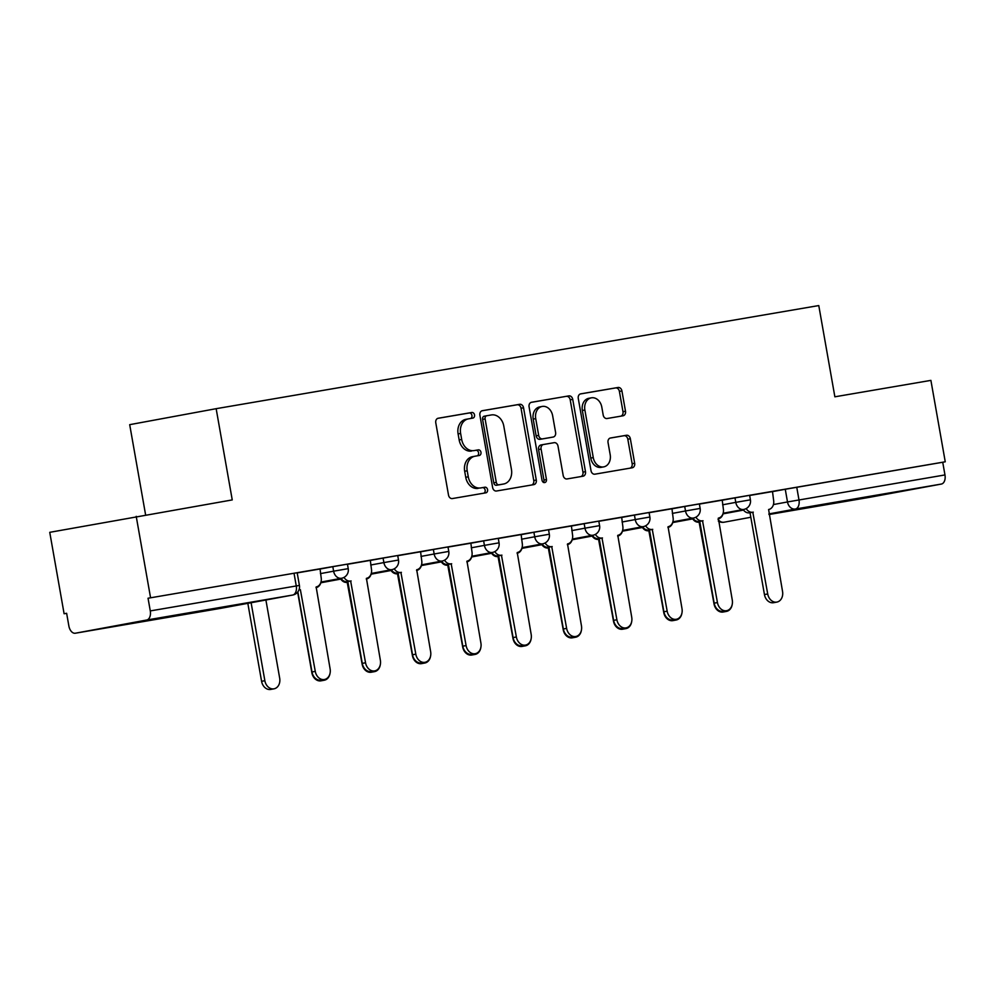 <?xml version="1.0" encoding="UTF-8"?>
<svg xmlns="http://www.w3.org/2000/svg" width="995" height="995" viewBox="0 0 995 995"><rect width="100%" height="100%" fill="white"/><g stroke="black" fill="none" stroke-linecap="round" stroke-linejoin="round"><path stroke-width="1.49" d="M474.54 414.927A2.861 2.251 79.5 0 0 471.829 412.49L438.223 418.248A4.079 3.209 79.5 0 0 438.186 418.248A4.079 3.209 79.5 0 0 435.773 422.8L448.509 495.087A4.079 3.209 79.5 0 0 452.389 498.557L485.995 492.811A2.861 2.251 79.5 0 0 485 487.189L480.66 487.936A13.047 10.273 79.5 0 1 468.272 476.816L467.202 470.784A13.047 10.273 79.5 0 1 474.951 456.22A13.047 10.273 79.5 0 1 475.063 456.207L479.403 455.461A2.861 2.251 79.5 0 0 478.421 449.839L474.068 450.586A13.047 10.273 79.5 0 1 461.68 439.467L460.623 433.447A13.047 10.273 79.5 0 1 468.371 418.883A13.047 10.273 79.5 0 1 468.471 418.858L472.824 418.111A2.861 2.251 79.5 0 0 474.54 414.927M470.635 418.485A2.861 2.251 79.5 0 0 469.317 412.962L437.825 418.348M483.806 493.184A2.861 2.251 79.5 0 0 482.488 487.649L480.66 487.936M477.227 455.834A2.861 2.251 79.5 0 0 475.896 450.3L474.068 450.586M875.413 495.56L823.835 504.813L875.413 495.56M180.63 614.437L129.052 623.703L180.63 614.437M623.044 415.786A4.079 3.209 79.5 0 0 623.069 415.786A4.079 3.209 79.5 0 0 625.494 411.233L621.925 390.948A4.079 3.209 79.5 0 0 618.044 387.478L580.719 393.858A4.079 3.209 79.5 0 0 580.694 393.871A4.079 3.209 79.5 0 0 578.269 398.423L591.018 470.697A4.079 3.209 79.5 0 0 594.886 474.18L632.211 467.787A4.079 3.209 79.5 0 0 632.248 467.787A4.079 3.209 79.5 0 0 634.661 463.235L630.345 438.733A4.079 3.209 79.5 0 0 626.477 435.263L610.507 437.999A4.079 3.209 79.5 0 0 610.47 437.999A4.079 3.209 79.5 0 0 608.044 442.551L610.184 454.703A10.908 8.582 79.5 0 1 603.716 466.879A10.908 8.582 79.5 0 1 593.269 457.601L584.873 410.015A10.908 8.582 79.5 0 1 591.353 397.838A10.908 8.582 79.5 0 1 601.801 407.117L603.194 415.039A4.079 3.209 79.5 0 0 607.062 418.522L623.044 415.786M64.103 613.741L66.628 613.318L64.103 613.741L49.75 532.325L232.245 499.913L216.151 408.684L818.773 305.565L834.867 396.806L930.897 380.376L945.25 461.792L148.044 598.231L150.282 610.918L299.408 585.421L297.169 572.734L294.022 573.257L296.261 585.931A8.308 5.124 -99.7 0 1 292.667 595.047L146.688 620.022A8.308 5.124 -99.7 0 0 150.282 610.918M136.215 516.343L150.568 597.759M523.544 407.776A4.079 3.209 79.5 0 0 519.676 404.306L482.351 410.699A4.079 3.209 79.5 0 0 482.314 410.699A4.079 3.209 79.5 0 0 479.901 415.251L492.637 487.538A4.079 3.209 79.5 0 0 496.517 491.008L533.842 484.627A4.079 3.209 79.5 0 0 533.867 484.615A4.079 3.209 79.5 0 0 536.293 480.063L523.544 407.776L521.032 408.248A4.079 3.209 79.5 0 0 517.151 404.778L481.953 410.798M531.541 402.278L568.866 395.886A4.079 3.209 79.5 0 1 572.734 399.368L585.483 471.655A4.079 3.209 79.5 0 1 583.058 476.207A4.079 3.209 79.5 0 1 583.02 476.207L567.05 478.943A4.079 3.209 79.5 0 1 563.182 475.461L558.008 446.146A4.079 3.209 79.5 0 0 554.14 442.675L543.544 444.491A4.079 3.209 79.5 0 0 543.506 444.491A4.079 3.209 79.5 0 0 541.081 449.043L546.466 479.565A2.861 2.251 79.5 0 1 542.039 480.324L529.079 406.831A4.079 3.209 79.5 0 1 531.504 402.278A4.079 3.209 79.5 0 0 531.504 402.278L531.467 402.291M772.095 491.704L785.266 489.266L787.493 501.953L944.964 474.938A8.308 5.124 80.3 0 1 941.369 484.055L870.028 497.239A8.308 5.124 80.3 0 1 869.991 497.239A8.308 5.124 80.3 0 1 869.941 497.251M145.581 514.751L129.698 424.666L216.151 408.684M945.25 461.792L942.725 462.252L944.964 474.938M66.628 613.281L68.866 625.967A8.308 5.124 -99.7 0 0 75.309 633.218A8.308 5.124 -99.7 0 0 75.346 633.218L146.688 620.022M299.035 589.687A8.308 6.542 79.5 0 0 300.366 589.637L315.278 671.376A9.552 7.525 79.5 0 0 324.42 679.51A9.552 7.525 79.5 0 0 330.104 668.839L316.149 586.938A8.308 6.542 79.5 0 0 316.223 586.926A8.308 6.542 79.5 0 0 321.161 577.647L320.054 568.978L297.194 572.896M344.009 577.386A8.308 6.542 79.5 0 0 350.638 581.03L365.551 662.782A9.552 7.525 79.5 0 0 374.692 670.904A9.552 7.525 79.5 0 0 380.364 660.245L366.421 578.331A8.308 6.542 79.5 0 0 366.496 578.319A8.308 6.542 79.5 0 0 371.433 569.053L370.327 560.384L347.466 564.289M394.281 568.792A8.308 6.542 79.5 0 0 400.91 572.436L415.823 654.175A9.552 7.525 79.5 0 0 424.964 662.309A9.552 7.525 79.5 0 0 430.636 651.638L416.694 569.737A8.308 6.542 79.5 0 0 416.768 569.725A8.308 6.542 79.5 0 0 421.693 560.446L420.599 551.777L397.739 555.695M444.554 560.185A8.308 6.542 79.5 0 0 451.183 563.829L466.095 645.568A9.552 7.525 79.5 0 0 475.237 653.703A9.552 7.525 79.5 0 0 480.908 643.044L466.966 561.13A8.308 6.542 79.5 0 0 467.041 561.118A8.308 6.542 79.5 0 0 471.966 551.839L470.871 543.183L448.011 547.088M494.826 551.578A8.308 6.542 79.5 0 0 501.455 555.235L516.368 636.974A9.552 7.525 79.5 0 0 525.509 645.096A9.552 7.525 79.5 0 0 531.181 634.437L517.238 552.524A8.308 6.542 79.5 0 0 517.313 552.511A8.308 6.542 79.5 0 0 522.238 543.245L521.144 534.576L498.284 538.494M545.098 542.984A8.308 6.542 79.5 0 0 551.727 546.628L566.628 628.367A9.552 7.525 79.5 0 0 575.782 636.501A9.552 7.525 79.5 0 0 581.453 625.83L567.511 543.929A8.308 6.542 79.5 0 0 567.585 543.917A8.308 6.542 79.5 0 0 572.511 534.638L571.416 525.969L548.556 529.887M595.371 534.377A8.308 6.542 79.5 0 0 602 538.021L616.9 619.773A9.552 7.525 79.5 0 0 626.054 627.895A9.552 7.525 79.5 0 0 631.726 617.236L617.783 535.322A8.308 6.542 79.5 0 0 617.858 535.31A8.308 6.542 79.5 0 0 622.783 526.044L621.688 517.375L598.828 521.28M645.643 525.783A8.308 6.542 79.5 0 0 652.272 529.427L667.172 611.166A9.552 7.525 79.5 0 0 676.326 619.288A9.552 7.525 79.5 0 0 681.998 608.629L668.055 526.728A8.308 6.542 79.5 0 0 668.13 526.716A8.308 6.542 79.5 0 0 673.055 517.437L671.961 508.768L649.101 512.686M695.915 517.176A8.308 6.542 79.5 0 0 702.532 520.82L717.445 602.56A9.552 7.525 79.5 0 0 726.599 610.694A9.552 7.525 79.5 0 0 732.27 600.022L718.328 518.121A8.308 6.542 79.5 0 0 718.39 518.109A8.308 6.542 79.5 0 0 723.328 508.831L722.233 500.174L699.373 504.079M721.823 500.298L734.994 497.873L735.778 502.363L750.404 499.826L749.621 495.323L734.994 497.873M671.55 508.905L684.722 506.467L685.505 510.97L700.144 508.42L699.348 503.93L684.722 506.467M621.278 517.499L634.449 515.074L635.233 519.577L649.872 517.027L649.076 512.524L634.449 515.074M571.006 526.106L584.177 523.668L584.973 528.171L599.599 525.634L598.803 521.131L584.177 523.668M520.733 534.713L533.905 532.275L534.701 536.778L549.327 534.228L548.531 529.726L533.905 532.275M470.461 543.307L483.632 540.882L484.428 545.372L499.055 542.835L498.259 538.332L483.632 540.882M420.188 551.914L433.36 549.476L434.156 553.979L448.782 551.429L447.986 546.939L433.36 549.476M369.929 560.508L383.087 558.083L383.883 562.585L398.51 560.036L397.714 555.533L383.087 558.083M319.656 569.115L332.815 566.677L333.611 571.18L348.238 568.642L347.442 564.14L332.815 566.677M746.175 508.569A8.308 6.542 79.5 0 0 752.805 512.226L767.717 593.965A9.552 7.525 79.5 0 0 776.871 602.087A9.552 7.525 79.5 0 0 782.543 591.428L768.6 509.515A8.308 6.542 79.5 0 0 768.662 509.502A8.308 6.542 79.5 0 0 773.6 500.236L772.506 491.567L749.645 495.473M942.725 462.252L785.266 489.266M148.044 598.231L294.022 573.257M468.259 418.895L465.958 419.33A13.047 10.273 79.5 0 0 465.847 419.343A13.047 10.273 79.5 0 0 458.098 433.907L460.623 433.447M471.543 451.046A13.047 10.273 79.5 0 1 459.155 439.927L458.098 433.907M474.851 456.245L472.538 456.668A13.047 10.273 79.5 0 0 472.438 456.693A13.047 10.273 79.5 0 0 464.677 471.257L467.202 470.784M478.135 488.396A13.047 10.273 79.5 0 1 465.747 477.277L464.677 471.257M531.716 484.988A4.079 3.209 79.5 0 0 533.768 480.535L521.032 408.248M484.279 416.196L486.804 415.723A2.861 2.251 79.5 0 0 485.1 418.907L496.294 482.364A2.861 2.251 79.5 0 0 499.005 484.789L503.582 484.005A13.047 10.273 79.5 0 0 503.694 483.993A13.047 10.273 79.5 0 0 511.442 469.429L503.793 426.059A13.047 10.273 79.5 0 0 491.406 414.94L484.304 416.184A2.861 2.251 79.5 0 0 482.587 419.38L485.1 418.907M501.281 484.428A13.047 10.273 79.5 0 1 501.169 484.453A13.047 10.273 79.5 0 1 501.07 484.478L496.48 485.262A2.861 2.251 79.5 0 1 493.769 482.824L482.587 419.38M531.131 402.378L568.866 395.886M580.906 476.568A4.079 3.209 79.5 0 0 582.958 472.115L570.21 399.828A4.079 3.209 79.5 0 0 566.342 396.358M543.481 444.504L541.019 444.952A4.079 3.209 79.5 0 0 540.994 444.964A4.079 3.209 79.5 0 0 538.569 449.516L543.954 480.038L546.466 479.565M543.419 482.488A2.861 2.251 79.5 0 0 543.954 480.038M552.648 415.736A10.908 8.582 79.5 0 0 542.2 406.445A10.908 8.582 79.5 0 0 535.72 418.621L538.681 435.387A4.079 3.209 79.5 0 0 542.549 438.87L553.145 437.054A4.079 3.209 79.5 0 0 553.183 437.041A4.079 3.209 79.5 0 0 555.608 432.502L552.648 415.736M542.2 406.445L539.676 406.918A10.908 8.582 79.5 0 0 533.208 419.094L535.72 418.621M550.621 437.514L550.658 437.514A4.079 3.209 79.5 0 0 550.695 437.501A4.079 3.209 79.5 0 1 550.621 437.514L540.036 439.33A4.079 3.209 79.5 0 1 536.156 435.86L533.208 419.094M591.353 397.838L588.829 398.298A10.908 8.582 79.5 0 0 582.349 410.475L584.873 410.015M603.716 466.879L601.191 467.339A10.908 8.582 79.5 0 1 590.744 458.061L582.349 410.475M630.096 468.147A4.079 3.209 79.5 0 0 632.148 463.695L627.82 439.205A4.079 3.209 79.5 0 0 623.952 435.723L610.097 438.099M620.917 416.146A4.079 3.209 79.5 0 0 622.982 411.694L619.4 391.408A4.079 3.209 79.5 0 0 615.532 387.938L580.321 393.958M251.113 602.734L264.857 680.704A9.552 7.525 79.5 0 0 274.011 688.826A9.552 7.525 79.5 0 0 279.682 678.167L265.901 599.997M274.011 688.826L270.727 689.436A9.552 7.525 -100.5 0 1 261.585 681.301L247.83 603.331M324.42 679.51L321.149 680.107A9.552 7.525 -100.5 0 1 311.995 671.986L297.866 591.851M316.012 587.647L316.012 587.647A8.308 6.542 79.5 0 0 316.074 587.635A8.308 6.542 79.5 0 0 320.999 582.05M321.422 680.058A9.552 7.525 79.5 0 0 324.283 680.219A9.552 7.525 79.5 0 0 329.992 673.503M324.283 680.219L320.999 680.829A9.552 7.525 -100.5 0 1 311.858 672.707L297.642 592.137M366.284 579.053L366.284 579.053A8.308 6.542 79.5 0 0 366.347 579.04A8.308 6.542 79.5 0 0 371.272 573.456L391.831 569.65A8.308 6.542 -100.5 0 1 391.769 569.662A8.308 6.542 -100.5 0 1 383.883 562.585L370.712 565.011M371.695 671.463A9.552 7.525 79.5 0 0 374.555 671.625A9.552 7.525 79.5 0 0 380.264 664.896M374.555 671.625L371.272 672.222A9.552 7.525 -100.5 0 1 362.13 664.1L347.218 582.361A8.308 6.542 -100.5 0 1 340.812 579.078M351.123 580.956L347.354 581.64A8.308 6.542 -100.5 0 1 340.962 578.369M374.692 670.904L371.421 671.513A9.552 7.525 -100.5 0 1 362.267 663.379L347.84 581.553M401.395 572.349L397.627 573.045A8.308 6.542 -100.5 0 1 391.234 569.762M424.964 662.309L421.693 662.906A9.552 7.525 -100.5 0 1 412.539 654.785L398.112 572.958M416.557 570.446L416.557 570.446A8.308 6.542 79.5 0 0 416.619 570.433A8.308 6.542 79.5 0 0 421.544 564.849M421.967 662.857A9.552 7.525 79.5 0 0 424.828 663.018A9.552 7.525 79.5 0 0 430.536 656.29M424.828 663.018L421.544 663.628A9.552 7.525 -100.5 0 1 412.403 655.494L397.49 573.754A8.308 6.542 -100.5 0 1 391.085 570.483M466.829 561.852L466.829 561.852A8.308 6.542 79.5 0 0 466.891 561.839A8.308 6.542 79.5 0 0 471.817 556.242M472.239 654.262A9.552 7.525 79.5 0 0 475.1 654.424A9.552 7.525 79.5 0 0 480.809 647.695M475.1 654.424L471.817 655.021A9.552 7.525 -100.5 0 1 462.675 646.899L447.762 565.16A8.308 6.542 -100.5 0 1 441.357 561.876M517.101 553.245L517.101 553.245A8.308 6.542 79.5 0 0 517.164 553.232A8.308 6.542 79.5 0 0 522.089 547.648L542.648 543.842A8.308 6.542 -100.5 0 1 542.586 543.855A8.308 6.542 -100.5 0 1 534.701 536.778L521.529 539.215M522.512 645.655A9.552 7.525 79.5 0 0 525.372 645.817A9.552 7.525 79.5 0 0 531.081 639.088M525.372 645.817L522.089 646.427A9.552 7.525 -100.5 0 1 512.947 638.293L498.035 556.553A8.308 6.542 -100.5 0 1 491.629 553.27M451.668 563.755L447.899 564.439A8.308 6.542 -100.5 0 1 441.506 561.155M475.237 653.703L471.966 654.312A9.552 7.525 -100.5 0 1 462.812 646.178L448.384 564.352M501.928 555.148L498.172 555.832A8.308 6.542 -100.5 0 1 491.779 552.561M525.509 645.096L522.238 645.705A9.552 7.525 -100.5 0 1 513.084 637.584L498.657 555.757M552.2 546.541L548.444 547.238A8.308 6.542 -100.5 0 1 542.051 543.954M575.782 636.501L572.511 637.098A9.552 7.525 -100.5 0 1 563.357 628.977L548.929 547.15M567.374 544.638L567.374 544.638A8.308 6.542 79.5 0 0 567.436 544.626A8.308 6.542 79.5 0 0 572.349 539.041M572.784 637.049A9.552 7.525 79.5 0 0 575.645 637.21A9.552 7.525 79.5 0 0 581.354 630.494M575.645 637.21L572.361 637.82A9.552 7.525 -100.5 0 1 563.22 629.698L548.307 547.947A8.308 6.542 -100.5 0 1 541.902 544.675M602.472 537.947L598.716 538.631A8.308 6.542 -100.5 0 1 592.323 535.347M626.054 627.895L622.783 628.504A9.552 7.525 -100.5 0 1 613.629 620.37L599.201 538.544M617.646 536.044L617.646 536.044A8.308 6.542 79.5 0 0 617.708 536.031A8.308 6.542 79.5 0 0 622.621 530.447L643.193 526.641A8.308 6.542 -100.5 0 1 643.131 526.654A8.308 6.542 -100.5 0 1 635.233 519.577L622.074 522.002M623.057 628.454A9.552 7.525 79.5 0 0 625.917 628.616A9.552 7.525 79.5 0 0 631.626 621.887M625.917 628.616L622.634 629.213A9.552 7.525 -100.5 0 1 613.48 621.091L598.58 539.352A8.308 6.542 -100.5 0 1 592.174 536.069M652.745 529.34L648.989 530.024A8.308 6.542 -100.5 0 1 642.596 526.753M676.326 619.288L673.043 619.897A9.552 7.525 -100.5 0 1 663.901 611.776L649.474 529.949M667.919 527.437L667.919 527.437A8.308 6.542 79.5 0 0 667.981 527.425A8.308 6.542 79.5 0 0 672.894 521.84L693.465 518.034A8.308 6.542 -100.5 0 1 693.403 518.047A8.308 6.542 -100.5 0 1 685.505 510.97L672.346 513.408M673.329 619.848A9.552 7.525 79.5 0 0 676.177 620.009A9.552 7.525 79.5 0 0 681.886 613.281M676.177 620.009L672.906 620.619A9.552 7.525 -100.5 0 1 663.752 612.485L648.852 530.745A8.308 6.542 -100.5 0 1 642.447 527.474M703.017 520.733L699.261 521.43A8.308 6.542 -100.5 0 1 692.868 518.146M726.599 610.694L723.315 611.303A9.552 7.525 -100.5 0 1 714.174 603.169L699.746 521.343M718.191 518.843L718.191 518.843A8.308 6.542 79.5 0 0 718.253 518.83A8.308 6.542 79.5 0 0 723.166 513.233M723.589 611.253A9.552 7.525 79.5 0 0 726.449 611.403A9.552 7.525 79.5 0 0 732.158 604.686M726.449 611.403L723.178 612.012A9.552 7.525 -100.5 0 1 714.024 603.89L699.112 522.139A8.308 6.542 -100.5 0 1 692.719 518.868M753.29 512.139L749.533 512.823A8.308 6.542 -100.5 0 1 743.141 509.552M776.871 602.087L773.588 602.696A9.552 7.525 -100.5 0 1 764.446 594.562L750.019 512.748M469.317 412.962L471.829 412.49M482.488 487.649L485 487.189M475.896 450.3L478.421 449.839M723.029 513.868L743.514 510.074M773.438 504.552L787.493 501.953A8.308 6.542 -100.5 0 0 795.391 509.03L768.874 513.93M750.815 517.263L724.012 522.226A8.308 5.124 80.3 0 0 724.049 522.213A8.308 6.542 -100.5 0 1 718.079 519.539M768.986 514.527L870.028 497.239L768.986 514.527M941.369 484.055L795.391 509.03A8.308 5.124 -99.7 0 0 798.985 499.913L796.746 487.227M75.346 633.218L221.325 608.231L292.667 595.047A8.308 6.542 79.5 0 0 292.729 595.035A8.308 8.308 0 0 0 299.408 585.421M722.619 504.801L735.778 502.363A8.308 6.542 -100.5 0 0 743.675 509.452A8.308 6.542 -100.5 0 0 743.738 509.44A8.308 8.308 0 0 0 750.404 499.826M571.802 530.609L584.973 528.171A8.308 6.542 -100.5 0 0 592.858 535.248A8.308 6.542 -100.5 0 0 592.92 535.248A8.308 8.308 0 0 0 599.599 525.634M471.257 547.81L484.428 545.372A8.308 6.542 -100.5 0 0 492.314 552.461A8.308 6.542 -100.5 0 0 492.376 552.449A8.308 8.308 0 0 0 499.055 542.835M420.984 556.416L434.156 553.979A8.308 6.542 -100.5 0 0 442.041 561.056A8.308 6.542 -100.5 0 0 442.103 561.043A8.308 8.308 0 0 0 448.782 551.429M320.44 573.617L333.611 571.18A8.308 6.542 -100.5 0 0 341.496 578.269A8.308 6.542 -100.5 0 0 341.559 578.257A8.308 8.308 0 0 0 348.238 568.642M292.729 595.035L221.4 608.219A8.308 6.542 79.5 0 1 221.325 608.231A8.308 5.124 80.3 0 1 221.288 608.243A8.308 5.124 80.3 0 1 221.251 608.243A8.308 8.308 0 0 0 221.4 608.219A8.308 6.542 79.5 0 0 221.462 608.206M459.155 439.927L461.68 439.467M465.747 477.277L468.272 476.816M533.768 480.535L536.293 480.063M517.151 404.778L519.676 404.306M493.769 482.824L496.294 482.364M496.48 485.262L499.005 484.789M501.07 484.478L503.582 484.005M570.21 399.828L572.734 399.368M582.958 472.115L585.483 471.655M538.569 449.516L541.081 449.043M536.156 435.86L538.681 435.387M540.036 439.33L542.549 438.87M590.744 458.061L593.269 457.601M623.952 435.723L626.477 435.263M627.82 439.205L630.345 438.733M632.148 463.695L634.661 463.235M615.532 387.938L618.044 387.478M619.4 391.408L621.925 390.948M622.982 411.694L625.494 411.233M261.585 681.301L264.857 680.704M315.278 671.376L311.995 671.986M350.638 581.03L347.354 581.64M365.551 662.782L362.267 663.379M400.91 572.436L397.627 573.045M415.823 654.175L412.539 654.785M451.183 563.829L447.899 564.439M466.095 645.568L462.812 646.178M501.455 555.235L498.172 555.832M516.368 636.974L513.084 637.584M551.727 546.628L548.444 547.238M566.628 628.367L563.357 628.977M602 538.021L598.716 538.631M616.9 619.773L613.629 620.37M652.272 529.427L648.989 530.024M667.172 611.166L663.901 611.776M648.852 530.745L649.586 530.609M702.532 520.82L699.261 521.43M717.445 602.56L714.174 603.169M752.805 512.226L749.533 512.823M767.717 593.965L764.446 594.562M341.559 578.257L320.962 582.063M391.831 569.65A8.308 8.308 0 0 0 398.51 560.036M341.397 578.978L320.825 582.771M442.103 561.043L421.507 564.849M391.669 570.371L371.098 574.177M492.376 552.449L471.779 556.255M441.942 561.765L421.37 565.57M542.648 543.842A8.308 8.308 0 0 0 549.327 534.228M492.214 553.17L471.642 556.964M592.92 535.248L572.324 539.054M542.486 544.563L521.915 548.369M643.193 526.641A8.308 8.308 0 0 0 649.872 517.027M592.759 535.957L572.187 539.763M693.465 518.034A8.308 8.308 0 0 0 700.144 508.42M643.031 527.362L622.46 531.168M743.738 509.44L723.141 513.246M693.304 518.756L672.732 522.562M718.365 521.181A8.308 8.308 0 0 0 724.012 522.226M75.309 633.218L221.288 608.243M465.847 419.343L468.371 418.883M472.438 456.693L474.951 456.22M501.169 484.453L503.694 483.993M540.994 444.964L543.506 444.491"/></g></svg>
